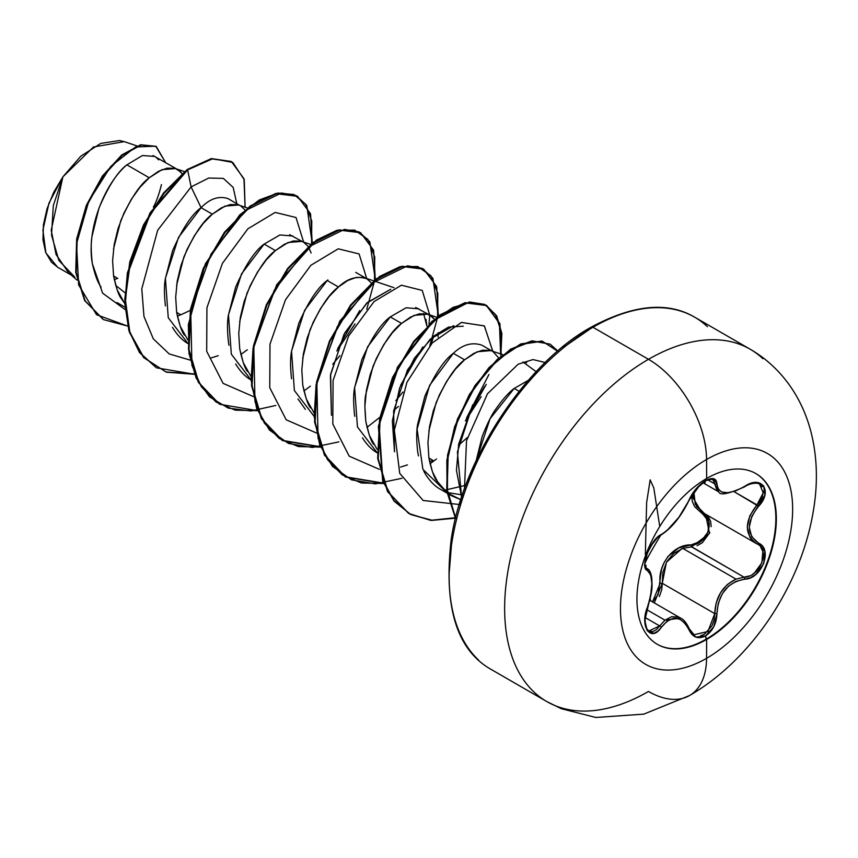 <?xml version="1.0" encoding="UTF-8"?>
<svg xmlns="http://www.w3.org/2000/svg" width="858" height="858" viewBox="0 0 858 858"><rect width="100%" height="100%" fill="white"/><g stroke="black" fill="none" stroke-linecap="round" stroke-linejoin="round"><path stroke-width="1.29" d="M689.178 499.656L693.725 492.031L699.903 485.027L689.317 499.785A1.641 0.901 -157.3 0 1 688.995 500.096C681.155 516.194 671.932 527.659 661.346 534.491C651.008 538.288 639.36 568.286 647.372 570.506C653.324 575.664 653.324 587.955 647.372 607.4C639.371 626.479 650.986 643.071 661.346 627.305C671.921 614.51 681.134 615.336 688.995 629.772C692.642 637.462 698.144 639.521 705.49 635.96L706.649 639.457A98.573 56.918 -60 0 1 651.19 639.746A98.573 56.918 -60 0 1 644.186 559.298A98.573 56.918 -60 0 1 706.649 478.485A20340.885 11743.864 -120 0 0 706.563 459.513A121.75 70.292 -60 0 1 792.653 509.212A121.75 70.292 -60 0 1 706.563 658.333A121.75 70.292 120 0 0 792.653 509.212A121.75 70.292 120 0 0 706.563 459.513A121.75 70.292 120 0 0 620.463 608.633A121.75 70.292 120 0 0 706.563 658.333A20340.885 11743.864 -120 0 0 706.649 639.457A98.573 56.918 -60 0 1 636.947 599.216A98.573 56.918 -60 0 1 706.649 478.485A98.573 56.918 -60 0 1 776.351 518.736A98.573 56.918 -60 0 1 706.649 639.457A20340.885 11743.864 60 0 1 706.563 658.333A82.143 47.426 60 0 1 689.542 695.538A82.143 47.426 -120 0 0 706.563 658.333A121.75 70.292 -60 0 1 620.463 608.633A121.75 70.292 -60 0 1 706.563 459.513A20340.885 11743.864 60 0 1 706.649 478.485A98.573 56.918 -60 0 1 762.108 478.206A98.573 56.918 -60 0 1 769.1 558.655A98.573 56.918 -60 0 1 706.649 639.457L706.155 639.178A98.573 56.918 120 0 0 768.607 558.365A98.573 56.918 120 0 0 761.614 477.917A98.573 56.918 120 0 0 755.683 473.466A98.573 56.918 -60 0 1 770.484 552.531A98.573 56.918 -60 0 1 706.155 639.178L705.49 635.96L713.781 626.726L716.934 613.62L718.232 603.367L722.297 593.693L728.549 586.153L736.121 581.306L750.342 577.777L755.812 574.431L763.727 563.513L764.81 551.297L758.611 543.178L751.758 536.776L749.227 527.327L751.747 516.559L764.81 495.27L763.738 485.875L755.823 482.496L750.342 483.622L735.874 490.808L727.798 492.728L721.76 492.042L718.157 489.114L716.934 483.966L713.781 478.743L705.49 480.662C698.144 485.424 692.642 491.902 688.995 500.096A1.641 0.901 22.7 0 0 689.317 499.774A1.641 0.901 22.7 0 0 689.306 499.356A1.641 0.901 -157.3 0 1 689.317 499.356M704.783 483.311L705.49 480.662L695.838 489.092L678.882 517.277L666.848 530.684L661.346 534.491A1.641 1.373 63.4 0 1 660.735 535.188A1.641 1.373 63.4 0 1 660.735 535.199A1.641 1.373 -116.6 0 0 661.346 534.491L657.689 537.097L653.807 541.377L647.264 553.088L644.83 564.51L647.372 570.506A1.641 1.523 -64.4 0 0 646.76 568.489L645.548 566.934C648.862 560.521 634.588 578.367 660.746 535.188L657.7 537.333L650.857 545.956L647.264 553.399L645.109 562.58L645.323 559.641M749.399 575.922L744.036 577.187L691.548 546.878L682.786 548.391L736.014 579.118L682.786 548.391L673.68 553.421L666.698 561.743L662.88 572.222L662.269 583.301L654.268 602.895M646.803 609.695L664.971 620.184L671.642 616.72L678.41 617.084L680.587 618.092L664.971 620.184L646.803 609.695M664.971 620.184L659.673 625.932A1.641 0.837 35.2 0 1 661.346 627.305A1.641 0.837 -144.8 0 0 659.673 625.932L645.216 617.588L659.673 625.932L656.381 629.654L652.874 631.563L648.895 631.08L646.793 628.807C644.208 626.737 644.894 613.255 647.511 607.582L647.511 607.582C653.346 588.738 651.919 586.025 651.78 578.045C650.954 572.629 649.399 569.498 647.104 568.672L646.857 568.543M711.164 526.64L710.628 521.31L708.3 516.741L705.49 514.178L709.534 533.386L691.548 546.878A1.641 0.826 88.6 0 1 691.087 544.905C706.349 545.645 716.333 519.884 702.97 514.317L691.548 495.366L692.342 501.576L694.658 506.703L702.97 514.317L708.751 521.503L708.054 532.024L701.093 541.205L691.087 544.905L678.624 547.983L667.985 556.499L664.146 562.483L661.561 569.197L658.043 594.755L652.52 601.887L660.124 583.419L662.269 583.301L660.124 583.419C657.625 564.071 673.702 544.176 691.087 544.905A1.641 0.826 -91.4 0 0 691.548 546.878L682.786 548.391M650.707 600.847L650.139 598.691L650.707 600.847M706.563 459.513A82.143 47.426 -120 0 0 648.476 359.309A203.41 117.439 120 0 0 519.594 526.051A203.41 117.439 120 0 0 534.03 692.063A203.41 117.439 -60 0 1 519.594 526.051A203.41 117.439 -60 0 1 648.476 359.309L592.964 327.263A203.41 117.439 120 0 0 464.092 494.004A203.41 117.439 120 0 0 478.517 660.016A203.41 117.439 -60 0 1 464.092 494.004A203.41 117.439 -60 0 1 592.964 327.263A3.282 1.898 -120 0 0 591.323 327.091A3.282 1.898 60 0 1 592.964 327.263A203.41 117.439 -60 0 1 707.41 326.673A203.41 117.439 120 0 0 592.964 327.263L648.476 359.309A203.41 117.439 -60 0 1 762.923 358.719A203.41 117.439 120 0 0 648.476 359.309A82.143 47.426 60 0 1 706.563 459.513M563.041 347.683L590.647 328.603A3.282 1.898 60 0 1 591.323 327.091C528.163 361.411 463.427 456.102 451.244 539.135C443.35 606.638 456.692 650.096 491.259 669.497L546.771 701.544L561.346 708.719L595.849 717.47L643.843 714.124L689.542 695.538A82.143 47.426 60 0 1 648.476 691.473A203.41 117.439 -60 0 1 534.03 692.063M113.578 275.976L117.728 278.367L114.232 279.633L117.728 278.367L113.578 275.976C116.313 288.427 118.93 296.021 121.439 298.723L124.818 303.614L117.117 289.747L113.578 275.976L112.612 260.714L114.168 244.659L118.05 228.55L123.938 213.149L131.446 199.131L140.069 187.162L149.26 177.767L126.877 164.843C117.836 171.525 108.526 185.939 98.981 208.097L92.053 236.218C90.862 242.685 90.959 251.855 92.364 263.728C95.002 275.171 97.898 282.925 101.072 286.98M124.957 307.153L116.999 302.552M176.641 312.387L180.791 314.779L177.295 316.044L180.791 314.779L176.641 312.387C179.376 324.839 181.993 332.421 184.502 335.135M113.513 249.002L120.763 220.721C130.555 198.659 140.058 184.341 149.26 177.767L161.958 169.68L175.472 168.576M176.576 285.414L183.827 257.132C193.618 235.071 203.121 220.753 212.323 214.168L201.083 207.679C191.849 214.307 182.346 228.636 172.576 250.665L165.379 278.625C164.125 285.092 164.135 294.176 165.401 305.877M172.512 327.37L173.252 328.625C177.885 335.832 182.915 340.873 188.331 343.736M239.639 321.825L246.889 293.533C256.692 271.482 266.184 257.164 275.386 250.579L264.146 244.09C254.955 250.675 245.463 264.983 235.66 287.022L228.442 314.993C227.198 321.289 227.198 330.384 228.464 342.278L228.979 345.259M235.703 363.985L236.325 365.047C240.959 372.254 245.989 377.295 251.426 380.169M247.565 371.546C245.066 368.833 242.439 361.25 239.704 348.798M302.702 358.236L309.963 329.944C319.755 307.883 329.247 293.565 338.46 286.99L327.209 280.502C317.996 287.108 308.494 301.426 298.723 323.455L291.506 351.458C290.251 357.958 290.261 367.052 291.538 378.753M297.983 398.981L305.362 409.352M310.628 407.958C308.129 405.244 305.512 397.662 302.777 385.21M373.702 444.369C371.192 441.656 368.575 434.073 365.84 421.61C364.618 408.29 364.607 399.195 365.808 394.337L373.026 366.355C382.818 344.294 392.31 329.976 401.523 323.402L390.272 316.913C381.07 323.509 371.568 337.837 361.765 359.899L354.569 387.891C353.324 394.187 353.335 403.271 354.601 415.143L354.783 416.269M362.451 437.87C367.085 445.077 372.115 450.107 377.541 452.981M428.903 458.022L433.054 460.424L429.558 461.69L433.054 460.424L428.903 458.022C431.638 470.484 434.255 478.067 436.765 480.78L447.147 492.696L438.502 483.462L432.443 471.803L428.903 458.022L427.938 442.76L429.493 426.705L433.365 410.607L439.264 395.195L446.771 381.188L455.384 369.208L464.586 359.813L453.346 353.324C444.133 359.92 434.641 374.227 424.849 396.267L417.642 424.238C416.387 430.759 416.387 439.854 417.653 451.501L418.468 455.92M423.755 471.106L425.504 474.26C430.148 481.477 435.178 486.529 440.594 489.382L447.233 493.211M446.492 492.17L422.876 469.305L417.095 429.054L429.601 385.381L453.346 353.324L464.586 359.813L477.284 351.737L490.797 350.622M447.608 492.578L462.387 494.916L447.608 492.578M460.821 499.688L451.855 495.881L447.694 493.114L460.821 499.688M428.839 431.048L436.089 402.767C445.881 380.705 455.384 366.387 464.586 359.813L473.777 353.389L482.4 350.203L489.907 350.354L502.809 354.676M153.368 207.1C156.36 201.823 159.052 194.326 161.433 184.62M176.651 168.972L153.024 155.512M154.923 156.424L142.428 155.534L126.877 164.843L149.26 177.767L158.451 171.343L167.074 168.157L174.582 168.307L184.481 171.611M177.756 169.605L182.068 173.606L180.47 171.707L175.429 168.554M188.02 343.565L168.254 317.739L165.412 278.367L178.475 237.494L201.083 207.679C209.856 198.702 218.801 195.667 227.938 198.573L239.714 205.384M201.083 207.679L191.109 186.915L157.679 230.255L141.784 288.867L143.962 316.409L153.325 338.867L169.208 353.925L190.208 360.124L169.208 353.925L153.325 338.867L143.962 316.409L141.784 288.867L157.679 230.255L191.109 186.915L208.698 178.035L223.359 178.389L233.172 187.43L236.808 203.7L233.172 187.43L223.359 178.389L208.698 178.035L191.109 186.915L201.083 207.679L212.323 214.168L225.021 206.092L238.535 204.987M240.819 206.017L245.131 210.017M190.24 310.414L180.791 314.779L190.24 310.414M302.777 241.795L289.672 234.684M251.094 379.976L231.317 354.15L228.475 314.779L241.538 273.906L264.146 244.09L275.386 250.579L288.084 242.503L301.598 241.388M303.882 242.428L308.194 246.428M308.515 246.911L311.1 252.981M336.797 350.997L355.03 323.841M355.705 272.351L366.945 278.839L371.257 282.84M327.895 279.923L327.209 280.502L338.46 286.99C347.662 278.282 357.153 275.557 366.945 278.839M423.552 313.46L426.909 326.104L425.976 319.305M428.914 314.607L415.712 307.486M377.22 452.788L357.454 426.973L354.601 387.601L367.664 346.729L390.272 316.913L401.523 323.402L414.221 315.326L427.724 314.21M430.019 315.251L434.32 319.251L432.732 317.342L427.681 314.2L419.337 313.803L410.714 316.977L401.523 323.402L392.321 332.807L383.698 344.777L376.201 358.783L370.302 374.195L366.43 390.293L364.875 406.349L365.84 421.61L369.38 435.392L377.07 449.26M438.148 332.657L438.084 337.087L438.159 332.657M393.747 410.306L398.477 406.435L393.736 410.306M486.261 384.373L465.379 420.924L481.166 396.643M453.346 353.324C462.537 344.594 472.039 341.881 481.853 345.173L491.977 351.019M493.082 351.662L498.777 358.022M467.342 437.526L458.44 445.431L467.342 437.526M528.271 380.351L514.178 388.449L519.111 391.291L514.178 388.449C508.708 392.567 502.702 399.302 496.149 408.644C492.042 414.028 487.376 423.337 482.142 436.604L476.265 460.381L490.057 418.747L514.178 388.449L528.26 380.362M115.648 285.36L124.968 292.739L115.648 285.36M136.937 145.914L124.26 141.634L93.468 146.997L62.891 176.845L51.212 230.234L56.092 254.547L68.458 272.565L77.027 280.105M74.818 277.134L58.837 260.382L51.534 235.113L53.303 205.62L62.891 176.845L48.992 203.121L42.9 230.126L45.882 252.896L57.54 267.16L71.418 275.171M158.676 159.856L155.77 156.982M126.877 164.843C105.03 183.151 86.014 229.129 92.364 263.728L102.638 293.179L125.118 309.566L102.638 293.179L92.364 263.728M231.424 161.594L211.293 158.591L187.098 169.584L187.623 169.895L164.146 193.222L144.069 225.161L130.395 261.915L125.3 299.131L129.869 332.368L143.972 357.7L166.302 372.19L194.487 374.27L156.51 367.825L140.015 352.853L129.397 330.856L125.332 303.582L127.896 273.23L150.515 213.213L187.623 169.895L191.109 186.915L187.623 169.895L212.752 158.73L232.765 162.43L244.23 179.676L245.098 207.196L243.962 178.754L231.424 161.594L211.819 158.891L187.098 169.584L211.293 158.591L231.167 161.443M127.67 326.061L96.546 314.725L78.646 284.899L76.512 243.811L88.824 201.104L110.779 166.409L135.5 147.008L155.727 146.182L165.615 162.602L156.231 146.461L141.152 145.056L122.254 155.277L102.96 176.33L86.851 205.663L77.166 239.361L76.255 272.705L85.157 300.847L103.443 319.594L127.67 326.061M103.175 319.433L84.631 300.536L75.729 272.404L76.641 239.06L86.326 205.352L102.434 176.019L121.729 154.976L140.626 144.755L155.963 146.31M156.231 146.461L140.648 144.755L121.739 154.966L102.434 176.008L86.326 205.352L76.641 239.06L75.729 272.404L84.631 300.547L103.443 319.594M247.554 208.022L237.645 204.708L230.148 204.569L221.525 207.754L212.323 214.168L203.132 223.573L194.509 235.542L187.001 249.549L181.113 264.961L177.231 281.07L175.686 297.125L176.641 312.387L180.191 326.158L187.881 340.025M310.617 244.433L300.708 241.119L293.211 240.98L284.588 244.165L275.386 250.579L266.195 259.985L257.572 271.954L250.075 285.961L244.176 301.373L240.294 317.481L238.749 333.526L239.704 348.798L243.254 362.569L250.944 376.437M393.994 287.687L363.771 277.531L356.274 277.391L347.651 280.577L338.46 286.99L329.257 296.396L320.635 308.365L313.138 322.372L307.239 337.784L303.367 353.882L301.812 369.937L302.777 385.21L306.317 398.981L314.007 412.848M461.604 497.265L456.445 470.259L458.719 443.983L472.715 404.815L457.411 451.941L461.604 497.265M525.729 362.441L526.64 362.709M463.888 485.725L444.337 490.272M394.508 451.801L392.353 420.924L399.646 387.955L414.393 358.183L433.279 336.4L448.541 327.091L463.277 326.201M331.445 415.347L330.416 375.472L343.908 334.566L366.656 303.185L390.787 289.243L367.396 302.477L344.691 333.043L330.63 374.163L331.435 415.272M464.478 488.91L466.505 440.744L487.505 393.747L518.178 364.189L533 359.577L545.184 362.516L533 359.577L518.178 364.189L487.505 393.747L466.505 440.744L464.478 488.91M492.824 351.308L484.32 325.879L461.379 322.458L432.228 342.953L406.917 382.346L394.348 430.137L399.742 473.38L423.144 500.482L459.341 504.504L423.123 500.471L399.721 473.326L394.348 430.03L406.971 382.207L432.335 342.835L461.497 322.415L484.405 325.954L492.824 351.512M488.91 374.528L466.57 417.921L484.631 386.4M407.432 464.907L400.514 467.084M429.761 315.101L422.233 290.422L401.405 285.199L374.056 301.576L348.627 336.057L333.076 380.469L332.807 424.024L349.217 456.177L379.397 469.358L349.217 456.177L332.807 424.024L333.076 380.469L348.627 336.057L374.056 301.576L401.405 285.199L422.233 290.422L429.761 315.101L429.011 324.045M422.79 346.943L400.643 385.253L422.79 346.943M316.334 432.947L286.175 419.787L269.755 387.677L269.991 344.165L285.489 299.774L310.886 265.272L338.224 248.82L359.084 253.925L366.698 278.485L359.084 253.925L338.224 248.82L310.886 265.272L285.489 299.774L269.991 344.165L269.755 387.677L286.175 419.787L316.334 432.947M359.727 310.542L337.591 348.831M253.271 396.535L223.101 383.376L206.692 351.265L206.928 307.754L222.426 263.363L247.812 228.861L275.161 212.409L296.021 217.514L303.625 242.074L296.021 217.514L275.161 212.409L247.812 228.861L222.426 263.363L206.928 307.754L206.692 351.265L223.101 383.376L253.271 396.535M218.232 355.684L211.315 357.861M240.819 354.558L247.297 349.764M312.215 243.179L306.767 205.416L296.096 195.538L281.36 192.996L245.313 210.618L211.111 253.947L190.723 310.939L191.945 365.433L201.34 386.765L216.077 402.027L235.231 410.156L257.55 410.682L219.573 404.236L198.852 382.647L189.007 349.549L190.959 309.652L203.807 268.672L224.989 232.507L250.675 206.306L276.373 193.726L297.565 196.321L310.564 213.814L312.215 243.179M303.882 390.969L310.371 386.164M375.278 279.59L369.83 241.827L359.159 231.95L344.433 229.408L308.376 247.029L274.185 290.358L253.796 347.351L255.008 401.844L264.403 423.176L279.14 438.427L298.294 446.568L320.613 447.093L282.647 440.647L261.904 419.047L252.07 385.95L254.032 346.053L266.881 305.062L288.063 268.897L313.76 242.707L339.457 230.126L360.639 232.743L373.627 250.236L375.278 279.59M366.956 427.381L379.88 417.256M430.952 344.358L433.858 335.918M438.341 316.001L432.893 278.239L422.222 268.361L407.496 265.819L371.439 283.44L337.248 326.769L316.859 383.762L318.071 438.256L327.466 459.588L342.203 474.839L361.357 482.979L383.676 483.504L345.699 477.059L324.978 455.459L315.133 422.361L317.095 382.464L329.933 341.484L351.115 305.319L376.812 279.129L402.509 266.538L423.691 269.144L436.69 286.636L438.341 316.001M430.019 463.792L436.497 458.987M500.815 356.284L501.866 333.537L496.739 315.98L486.111 305.191L471.074 302.188L453.088 307.357L433.869 320.399L398.873 365.84L379.129 425.032L382.818 480.094L393.961 500.697L410.585 514.468L431.553 520.42L455.384 518.2L430.459 520.313L408.773 513.47L388.041 491.87L378.206 458.773L380.158 418.876L393.007 377.885L414.189 341.72L439.886 315.529L465.583 302.949L486.765 305.555L499.946 323.67L501.158 354.118M557.807 351.029L542.192 341.259L520.988 344.337L497.543 359.888L475.482 385.886L458.14 418.983L448.155 454.976L447.179 489.382L455.63 517.985L447.468 491.559L447.468 459.867L455.426 426.254L470.163 394.358L489.704 367.717L511.465 349.27L532.582 341.109L550.171 344.155L557.807 351.029M194.337 373.916L166.066 371.975L143.629 357.593L129.419 332.303L124.775 299.056L129.826 261.797L143.49 224.968L163.578 192.964L187.098 169.584L149.989 212.913L127.37 272.93L124.807 303.282L128.872 330.555L139.489 352.552L156.242 367.674M297.297 196.171L275.847 193.415L250.15 206.006L224.464 232.196L203.282 268.372L190.433 309.352L188.481 349.249L198.327 382.336L219.316 404.086M360.381 232.593L338.931 229.826L313.234 242.396L287.537 268.597L266.355 304.762L253.507 345.742L251.544 385.65L261.379 418.747L282.121 440.347L320.463 446.728M423.423 268.994L401.984 266.237L376.287 278.829L350.59 305.019L329.408 341.184L316.57 382.164L314.607 422.061L324.453 455.158L345.173 476.748L383.537 483.14M455.705 517.674L431.874 520.173L410.832 514.553L394.047 501.136L382.679 480.877L378.378 426.319L397.49 367.17L432.089 321.203L469.347 301.984L484.609 304.386L495.581 314.586L501.147 331.606L500.622 353.936L499.431 323.402L486.239 305.255L465.057 302.649L439.36 315.218L413.663 341.42L392.481 377.584L379.633 418.565L377.681 458.472L387.516 491.57L408.515 513.32M550.171 344.155L531.971 340.819L510.757 349.077L488.91 367.696L469.347 394.562L454.654 426.651L446.846 460.403L447.061 492.117L455.512 518.447L446.75 489.843L447.544 455.266L457.486 418.983L474.935 385.617L497.168 359.448L520.774 343.908L542.074 341.034L557.614 351.19M453.818 325.665L430.201 339.135L407.486 369.97L393.618 411.025L394.508 451.737M536.143 371.686L522.93 361.969M401.962 478.281L375.354 483.88L351.512 479.847L332.443 466.398L319.68 444.669L314.167 416.57L316.119 384.652L339.811 321.074L379.44 276.555L399.892 266.731L417.717 266.516L430.877 275.75L437.816 293.382L437.559 317.514L429.815 345.656M402.992 392.042L395.785 400.665M338.899 441.881L312.291 447.468L288.449 443.436L269.38 429.997L256.617 408.258L251.104 380.158L253.056 348.241L276.748 284.663L316.377 240.143L336.829 230.319L354.644 230.105L367.814 239.35L374.753 256.971L374.485 281.113L366.752 309.245M339.929 355.63L332.743 364.221M275.836 405.469L250.89 410.982L228.249 408.097L209.567 396.9L196.192 378.196L189.007 353.421L188.363 324.538L205.384 263.781L239.704 214.929L259.298 199.968L278.003 193.029L293.994 194.53L305.663 204.215L311.776 221.117L311.572 243.672M390.272 316.913L406.091 307.775L418.865 308.816M314.157 416.377L294.38 390.562L291.538 351.19L304.601 310.317L327.209 280.502M264.146 244.09L279.955 234.953L292.739 235.993M536.486 372.308L512.022 401.523L490.583 434.223L472.983 469.154L459.909 504.954M451.855 540.25L449.131 573.702M124.946 141.87L119.541 140.53L100.772 143.404L80.802 156.188L62.891 176.845L53.711 192.289L47.072 208.644L43.415 224.828L42.964 239.747L45.71 252.456L51.491 262.216L57.743 267.278M681.745 548.766L666.419 562.247L662.269 583.301L714.757 613.609L714.113 619.819L711.979 625.772L704.354 634.319L700.696 635.746M704.482 513.588L696.449 506.349L693.393 496.063L693.843 491.859L695.27 504.268L704.482 513.588A1.641 0.976 -61.9 0 0 702.97 514.317A1.641 0.976 118.1 0 1 704.439 513.556M759.469 484.03L762.29 486.829M763.309 490.969L762.483 495.924C762.312 497.458 760.478 500.439 756.981 504.89L734.255 491.763L758.611 506.306C773.208 491.033 761.582 474.474 744.615 486.443L744.036 486.518M717.02 490.497L714.757 483.901L707.743 479.858L714.757 483.901L718.768 491.87C719.894 495.656 728.496 493.972 744.572 486.818L744.615 486.443C727.616 495.559 718.393 494.734 716.934 483.966A1.641 1.33 -179.5 0 1 714.757 483.901A1.641 1.33 0.5 0 0 716.934 483.966C716.516 478.131 712.698 477.037 705.49 480.662L705.973 478.882M713.481 480.04L714.757 483.901L712.826 479.558L709.373 479.354L705.351 480.995L695.591 489.392M650.364 573.198L651.147 576.383M659.673 625.932L648.766 631.016M691.645 632.796L690.358 631.177M659.352 596.525L661.797 589.575L662.269 583.301L714.757 613.609L716.215 602.874L720.527 592.739L727.412 584.47L736.014 579.118C722.522 585.821 715.433 597.318 714.757 613.609L707.936 631.509L694.068 634.727L689.317 628.871A1.641 0.89 157.4 0 1 688.995 629.772A1.641 0.89 -22.6 0 0 689.317 628.882C686.518 622.908 683.611 619.315 680.587 618.092M760.649 546.975L762.816 551.48L761.861 562.794L754.504 572.865L752.68 574.184M646.589 568.404L646.76 568.489A1.641 1.523 115.6 0 1 647.372 570.506L650.707 574.871L651.855 583.515L650.707 595.109L644.83 620.559L647.254 630.748L653.807 633.354L657.678 631.316L667.052 621.203L673.412 618.296L679.547 619.047L684.834 622.962L688.995 629.772L695.827 637.108L705.49 635.96C712.698 631.102 716.516 623.648 716.934 613.62C718.371 593.79 727.595 582.314 744.615 579.193A1.641 0.933 -94 0 0 744.036 577.187L691.816 546.868M697.05 545.72L702.305 542.749L709.856 532.582M751.522 539.51L749.849 537.151L747.243 527.177L749.849 515.787L756.981 504.89C744.176 521.589 744.176 534.598 756.981 543.886C770.677 549.646 759.898 577.327 744.036 577.187L736.014 579.118M759.587 484.094L763.202 492.846L756.981 504.89L758.611 506.306C746.278 522.039 746.278 534.319 758.611 543.178A1.641 1.083 117.9 0 1 757.003 543.908A1.641 1.083 117.9 0 1 756.981 543.886A1.641 1.083 -62.1 0 0 757.003 543.908A1.641 1.083 -62.1 0 0 758.611 543.178C773.219 549.227 761.55 579.214 744.615 579.193A1.641 0.933 86 0 0 744.036 577.187M716.934 613.62L714.757 613.609L716.934 613.62M706.155 639.178A98.573 56.918 -60 0 1 657.11 644.197A98.573 56.918 120 0 0 706.155 639.178M649.753 600.289L680.501 618.039M447.758 493.522L451.855 495.881M427.681 314.2L436.743 317.256M591.323 327.091C633.247 304.601 667.696 301.297 694.669 317.181L750.182 349.227C765.272 357.936 778.163 369.616 788.856 384.255C799.753 399.399 807.432 416.527 811.883 435.617C816.473 455.652 817.545 476.64 815.1 498.562C811.657 528.464 802.734 557.754 788.341 586.443C775.031 612.784 758.622 636.078 739.103 656.316C723.573 672.34 707.056 685.413 689.542 695.538M702.799 482.657L718.704 491.838M646.374 568.253L647.071 568.65M703.785 513.202L756.359 543.543M759.662 484.137C759.823 483.193 751.951 481.81 744.572 486.818M689.317 499.785C681.113 516.548 671.589 528.356 660.746 535.188L660.703 534.834M645.345 554.44L646.632 502.638L650.16 479.847L653.828 488.041L659.609 525.643M756.348 543.543L757.346 544.09"/></g></svg>
